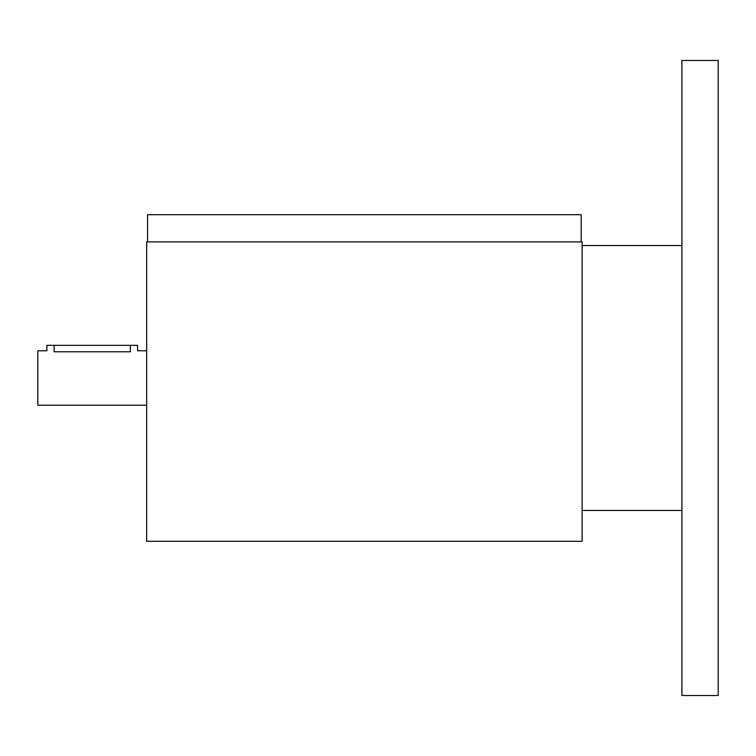 <?xml version="1.0" encoding="UTF-8"?>
<svg xmlns="http://www.w3.org/2000/svg" width="756" height="756" viewBox="0 0 756 756"><rect width="100%" height="100%" fill="white"/><g stroke="black" fill="none" stroke-linecap="round" stroke-linejoin="round"><path stroke-width="1.13" d="M146.664 241.92L146.664 541.296L582.12 541.296L582.12 241.92L146.664 241.92M147.571 241.92L147.571 214.704L581.213 214.704L581.213 241.92M718.2 60.48L718.2 695.52L681.912 695.52L681.912 60.48L718.2 60.48M146.664 405.216L37.8 405.216L37.8 350.784L46.872 350.784L46.872 345.341L54.13 345.341L54.13 351.767C44.765 350.699 44.765 350.699 54.13 351.767L130.334 351.767C139.699 350.699 139.699 350.699 130.334 351.767L130.334 345.341L137.592 345.341L137.592 350.784L146.664 350.784M54.13 345.341L130.334 345.341M681.912 245.549L582.12 245.549M681.912 510.451L582.12 510.451"/></g></svg>

